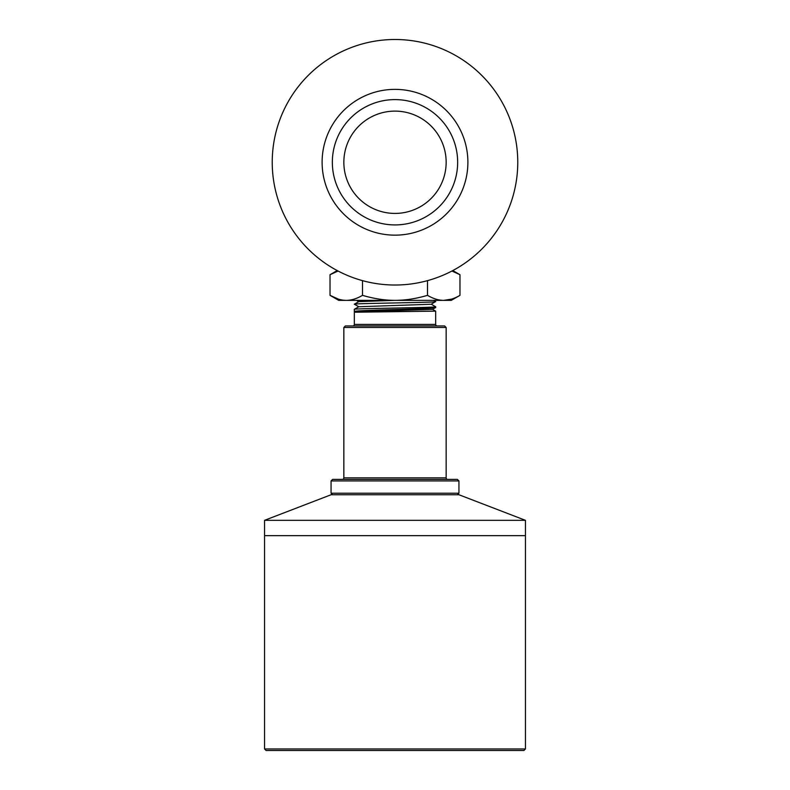 <?xml version="1.0" encoding="UTF-8"?>
<svg xmlns="http://www.w3.org/2000/svg" width="790" height="790" viewBox="0 0 790 790"><rect width="100%" height="100%" fill="white"/><g stroke="black" fill="none" stroke-linecap="round" stroke-linejoin="round"><path stroke-width="1.19" d="M525.439 748.969L525.439 520.324L264.561 520.324L264.561 535.669L525.439 535.669L264.561 535.669L264.561 748.969L525.439 748.969L523.898 750.5L266.102 750.5L264.561 748.969M525.439 520.324L458.941 494.747L331.059 494.747L264.561 520.324M446.153 327.485L444.612 325.944L345.388 325.944L343.848 327.485L446.153 327.485L446.153 477.861A1.531 1.531 0 0 0 447.683 479.402M458.941 480.932L457.4 479.402L332.6 479.402L331.059 480.932L458.941 480.932L458.941 493.207L457.4 494.747M458.941 493.207L331.059 493.207L332.6 494.747M331.059 493.207L331.059 480.932M343.848 327.485L343.848 477.861A1.531 1.531 0 0 1 342.317 479.402M352.804 325.944A1.531 1.531 0 0 0 354.335 324.413L435.665 324.413A1.531 1.531 0 0 0 437.196 325.944M354.335 312.228L354.335 324.413L354.335 312.228L435.665 311.142L435.665 324.413L435.665 311.142M432.476 309.305L435.636 311.132M354.927 311.882L432.476 309.364L435.665 307.498C438.174 308.831 351.836 310.184 354.335 311.537L354.947 311.922M354.335 311.537L354.335 309.325L358.788 306.737L431.192 304.239L435.586 301.602M358.788 306.787L354.335 304.209L358.788 301.622L394.803 300.368M354.335 309.325C351.827 308.475 438.183 307.636 435.665 306.767L435.596 306.727M354.335 304.209C351.836 303.35 438.174 302.521 435.655 301.652L433.453 300.368M435.665 307.498L435.665 306.767M338.347 299.104L330.032 295.341L338.732 300.368L346.277 300.368C351.491 300.338 356.902 298.66 362.511 295.341C373.729 298.66 384.562 300.338 395 300.368C405.438 300.338 416.271 298.66 427.489 295.341L427.489 280.647M362.511 295.341L362.511 280.647M338.081 271.029L330.032 274.703L330.032 295.341C335.641 298.669 341.053 300.338 346.277 300.368L451.268 300.368L459.968 295.341L459.968 274.703L451.92 271.029L459.968 274.703L452.798 270.565M427.489 295.341C433.098 298.669 438.509 300.338 443.723 300.368C448.947 300.338 454.359 298.66 459.968 295.341M451.643 299.104L443.723 300.368M395 235.153A72.887 72.887 0 0 0 467.887 162.266A72.887 72.887 0 0 0 395 89.369A72.887 72.887 0 0 0 322.113 162.266A72.887 72.887 0 0 0 395 235.153M395 224.923A62.657 62.657 0 0 0 457.657 162.266A62.657 62.657 0 0 0 395 99.599A62.657 62.657 0 0 0 332.343 162.266A62.657 62.657 0 0 0 395 224.923M517.766 162.266A122.766 122.766 0 0 1 395 285.022A122.766 122.766 0 0 1 272.234 162.266A122.766 122.766 0 0 1 395 39.5A122.766 122.766 0 0 1 517.766 162.266M343.848 162.266A51.152 51.152 0 0 0 395 213.419A51.152 51.152 0 0 0 446.153 162.266A51.152 51.152 0 0 0 395 111.114A51.152 51.152 0 0 0 343.848 162.266M343.848 477.861L446.153 477.861M354.947 311.872L354.345 312.228M431.192 304.18L435.636 306.747M356.527 300.368L358.739 301.652M337.202 270.565L330.032 274.703"/></g></svg>
